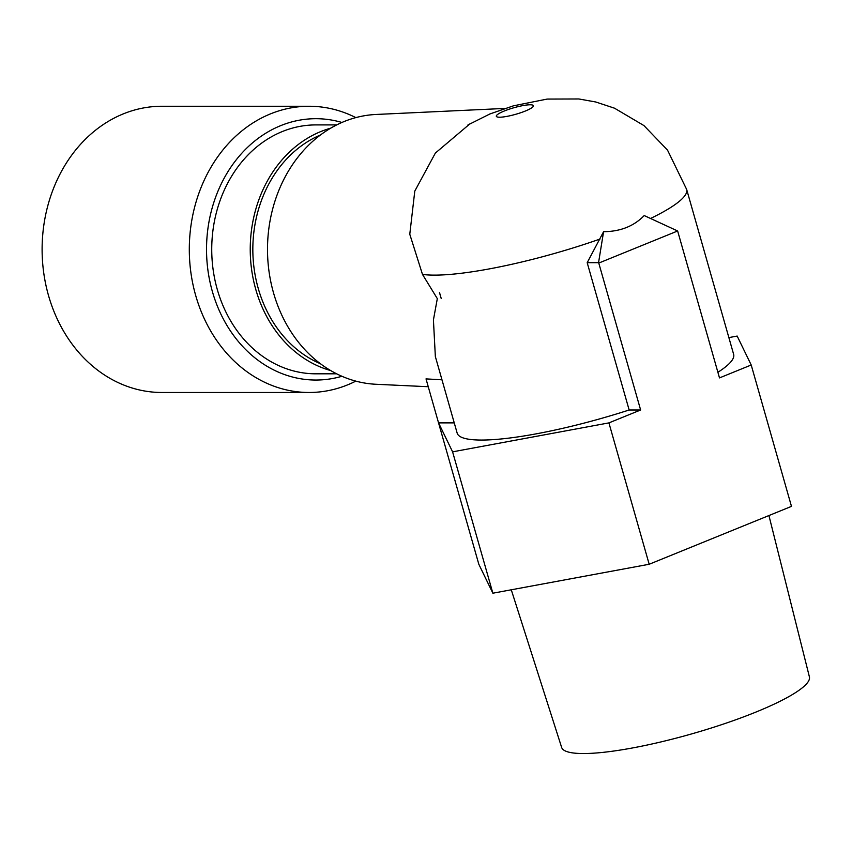 <?xml version="1.0" encoding="UTF-8"?>
<svg xmlns="http://www.w3.org/2000/svg" width="852" height="852" viewBox="0 0 852 852"><rect width="100%" height="100%" fill="white"/><g stroke="black" fill="none" stroke-linecap="round" stroke-linejoin="round"><path stroke-width="1.28" d="M728.865 337.594L737.172 336.061L751.208 364.997L791.476 506.376L649.181 564.258L492.861 593.205L478.824 564.258L426.021 378.895L441.975 379.811M428.247 386.723L376.03 384.273A135.01 112.965 -90 0 1 273.524 292.875A135.01 112.965 -90 0 1 376.03 114.466L504.959 108.428M355.817 117.608A143.115 119.759 90 0 0 309.052 106.255A143.115 119.759 90 0 0 195.694 295.495A143.115 119.759 90 0 0 309.052 392.484A143.115 119.759 90 0 0 355.817 381.121M341.929 122.464A130.675 109.344 90 0 0 206.525 249.37A130.675 109.344 90 0 0 341.929 376.275M603.589 231.691L598.551 262.693L587.188 262.693L603.589 231.691C620.373 231.563 633.909 226.185 644.197 215.556L677.638 230.977L598.775 263.066L640.629 409.993L608.914 422.89L649.181 564.258M608.914 422.89L452.593 451.837L492.861 593.205M751.208 364.997L719.493 377.905L677.638 230.977M470.091 123.7L435.361 153.072L414.786 191.114L409.78 234.257L422.485 274.408L437.321 298.626L433.423 319.915L435.351 356.541L457.162 433.114A143.743 25.368 164.1 0 0 629.149 409.993L640.629 409.993M320.405 135.021A121.335 101.537 90 0 0 258.252 288.477A121.335 101.537 90 0 0 320.405 363.719M441.229 298.551L439.483 292.406A143.115 119.759 90 0 0 441.229 298.551L439.483 292.406M330.661 128.183A124.456 104.136 90 0 0 255.792 289.478A124.456 104.136 90 0 0 330.661 370.556M336.668 124.914L315.868 124.914A124.456 104.136 90 0 0 211.733 249.37A124.456 104.136 90 0 0 315.868 373.815L336.668 373.815M309.052 106.255L161.859 106.255A143.115 119.759 90 0 0 48.5 295.495A143.115 119.759 90 0 0 161.859 392.484L309.052 392.484M587.188 262.693L629.149 409.993M511.275 589.797L561.649 747.449A128.801 22.727 -15.9 0 0 691.717 733.891A128.801 22.727 -15.9 0 0 809.4 676.871L768.93 515.545M650.587 218.453A143.743 25.368 164.1 0 0 686.659 189.432L733.647 354.357A143.743 25.368 164.1 0 1 717.885 372.281M454.244 422.89L438.556 422.89L452.593 451.837M525.428 110.994A19.287 3.408 164.1 0 1 497.962 117.118A19.287 3.408 164.1 0 1 506.173 110.27A19.287 3.408 164.1 0 1 530.732 104.796A19.287 3.408 164.1 0 1 525.428 110.994M599.978 239.061A143.743 25.368 164.1 0 1 422.485 274.408M686.659 189.432L667.542 150.154L643.952 125.585L614.505 108.193L595.697 101.974L578.817 98.97L547.091 99.077L513.405 105.84L489.921 113.955L467.94 124.967"/></g></svg>
